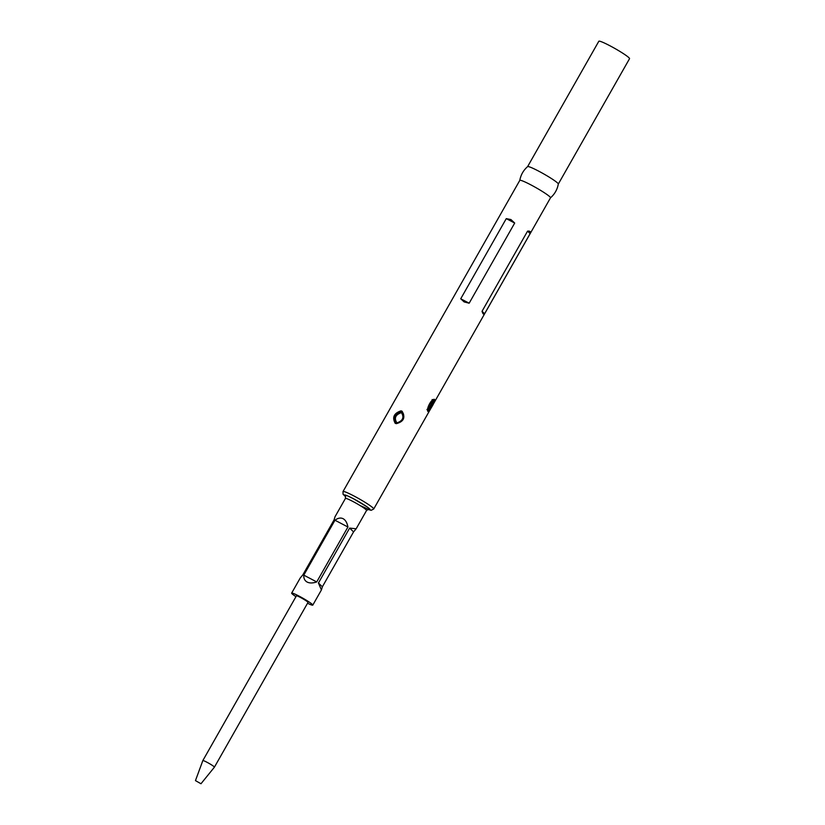 <?xml version="1.0" encoding="UTF-8"?>
<svg xmlns="http://www.w3.org/2000/svg" width="825" height="825" viewBox="0 0 825 825"><rect width="100%" height="100%" fill="white"/><g stroke="black" fill="none" stroke-linecap="round" stroke-linejoin="round"><path stroke-width="1.24" d="M527.598 166.64A17.655 1.65 29.6 0 1 527.629 166.598A17.655 1.65 29.6 0 1 538.488 171.043A17.655 1.65 29.6 0 1 558.319 184.027A17.655 1.65 29.6 0 1 558.298 184.078L629.537 58.688A17.655 1.65 29.6 0 0 609.716 45.653A17.655 1.65 29.6 0 0 598.826 41.25L527.608 166.619M527.629 166.598C523.411 170.29 520.792 174.9 519.781 180.417A17.655 1.65 29.6 0 1 519.802 180.366A17.655 1.65 29.6 0 1 530.681 184.769A17.655 1.65 29.6 0 1 550.502 197.814A17.655 1.65 29.6 0 1 550.461 197.856C554.689 194.153 557.308 189.544 558.319 184.027M395.185 423.287C392.019 417.398 393.927 413.253 400.94 410.86L402.053 411.201C405.663 417.522 403.745 421.668 396.32 423.658L395.185 423.287M464.135 301.919L460.732 298.784L506.272 218.635L510.923 219.553L514.697 223.049L469.167 303.208L464.135 301.919M401.899 411.912L402.487 412.345C405.848 416.14 401.032 421.472 400.321 421.895L396.557 423.184C403.054 421.317 404.827 417.563 401.899 411.912L401.012 411.644C394.948 413.903 393.164 417.646 395.66 422.895L396.32 423.658M395.876 423.101C393.154 417.522 395 413.779 401.404 411.871L402.115 412.118M396.907 422.895C402.889 420.802 404.394 417.378 401.414 412.624C395.423 414.717 393.917 418.141 396.907 422.895L396.804 423.194M530.135 233.609L484.605 313.758C483.728 314.841 482.873 314.016 482.048 311.283L527.577 231.134C530.083 230.907 530.939 231.732 530.135 233.609L527.577 231.134M428.257 411.623C425.607 410.788 430.609 399.269 434.301 399.3C436.518 399.898 429.866 410.551 428.257 411.623A0.639 0.588 76.2 0 0 427.958 410.767C430.815 407.447 432.795 403.755 433.909 399.713M426.948 409.571C430.361 406.622 432.094 403.281 432.166 399.537M360.814 505.869L368.528 509.334L366.568 510.458A12.158 1.134 29.6 0 0 352.925 501.476A12.158 1.134 29.6 0 0 345.427 498.444L335.012 516.77L334.063 519.925L302.858 574.839L300.269 577.943L291.648 593.123A12.158 1.134 29.6 0 1 299.145 596.155A12.158 1.134 29.6 0 1 312.788 605.127A12.158 1.134 29.6 0 1 307.539 603.24M295.958 596.661A12.158 1.134 29.6 0 1 291.648 593.123M307.147 582.058C304.745 580.748 303.621 578.438 303.775 575.138L334.971 520.224C337.961 517.997 340.684 517.492 343.138 518.708C345.541 520.049 347.139 522.813 347.923 527.01L316.728 581.934C312.809 583.254 309.612 583.296 307.147 582.058M214.417 767.157A6.662 0.619 29.6 0 0 206.941 762.238A6.662 0.619 29.6 0 0 202.837 760.578A6.662 0.619 29.6 0 1 202.837 760.578L296.423 595.836A6.662 0.619 29.6 0 1 300.537 597.496A6.662 0.619 29.6 0 1 308.003 602.415L214.417 767.157A6.662 0.619 29.6 0 1 214.417 767.167L200.98 783.75L195.463 780.615L200.98 783.75M353.564 531.888L322.369 586.802L321.41 589.947L318.44 582.997L349.635 528.083L356.163 528.784L353.564 531.888L349.635 528.083M347.923 527.01L334.971 520.224M316.728 581.934L303.775 575.138M322.369 586.802L318.44 582.997M484.605 313.758L482.048 311.283M469.167 303.208L460.732 298.784M514.697 223.049L506.272 218.635M519.802 180.366L343.014 491.556A17.655 1.65 29.6 0 1 353.904 495.959A17.655 1.65 29.6 0 1 373.725 508.994L550.502 197.814M401.012 411.644L400.94 410.86M401.404 411.871L401.414 412.624M345.603 496.578A14.912 1.392 29.6 0 1 348.593 496.341A14.912 1.392 29.6 0 1 353.368 498.692M433.537 399.599A0.639 0.567 -93.7 0 0 433.826 399.661L433.826 399.661A0.639 0.567 -93.7 0 0 434.301 399.3M348.593 496.341L353.389 498.702A14.912 1.392 29.6 0 1 366.764 506.663A14.912 1.392 29.6 0 1 368.084 509.355M343.014 491.556L343.056 494.227L345.654 496.763M433.826 399.661C433.187 399.31 431.558 401.136 428.938 405.147L427.804 410.788L433.826 399.651C425.587 413.263 428.371 410.056 427.804 410.798L427.742 410.747M345.427 498.444L345.397 496.186M202.837 760.588L195.463 780.615M312.788 605.127L321.41 589.947M356.163 528.784L366.568 510.458M353.389 498.702L366.764 506.663M367.898 509.396L371.126 510.324L373.725 508.994M428.309 406.364L431.454 401.156"/></g></svg>
